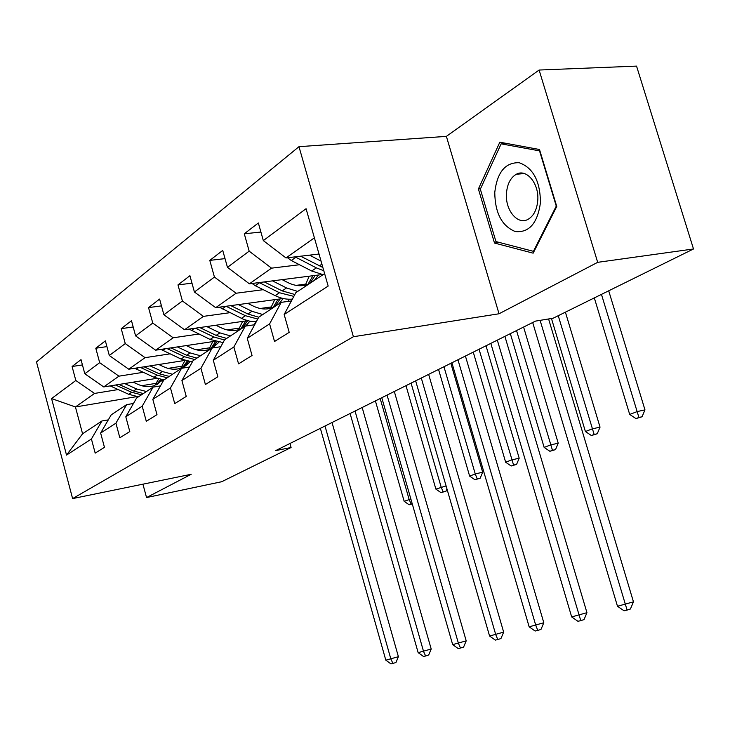 <?xml version="1.0" encoding="UTF-8"?>
<svg xmlns="http://www.w3.org/2000/svg" width="730" height="730" viewBox="0 0 730 730"><rect width="100%" height="100%" fill="white"/><g stroke="black" fill="none" stroke-linecap="round" stroke-linejoin="round"><path stroke-width="1.09" d="M298.981 146.675L36.5 361.934L72.608 498.59L353.402 336.731L298.981 146.675L446.386 136.373L499.028 313.772L597.678 262.335L539.114 70.034L446.386 136.373M539.114 70.034L636.551 66.111L693.5 248.976L597.678 262.335M136.784 396.636L75.436 406.966L82.572 433.793L101.917 420.982L91.414 439.004L95.183 453.12L104.463 447.344L100.64 433.045L115.924 423.172L119.839 437.772L129.794 431.576L125.806 416.784L142.204 406.19L146.292 421.31L156.986 414.649L152.825 399.337L170.464 387.94L174.735 403.599L186.25 396.436L181.907 380.549L200.923 368.267L205.404 384.518L217.841 376.771L213.288 360.282L233.865 346.987L238.564 363.868L252.042 355.483L247.26 338.337L269.598 323.901L274.535 341.485L289.199 332.351L284.162 314.493L328.171 286.069L306.071 208.707L263.32 240.599L258.347 222.969L244.295 233.801L260.902 232.04M91.414 439.004L66.53 455.082L51.575 398.571L75.82 380.485L72.087 366.506L82.435 364.927M244.295 233.801L249.167 251.156L227.459 267.353L222.732 250.417L209.793 260.382L214.438 277.071L194.417 292L189.919 275.703L177.974 284.901L182.4 300.97L163.894 314.776L159.596 299.072L148.537 307.595L152.762 323.08L135.597 335.882L131.491 320.726L121.216 328.646L125.268 343.593L109.308 355.501L105.366 340.855L95.794 348.228L99.681 362.682L84.799 373.778L81.021 359.625L72.087 366.506M693.5 248.976L553.139 318.216L535.501 321.109L275.666 450.611L291.087 447.499L289.965 443.484M100.64 433.045L111.225 414.832L126.618 404.648L133.462 403.471M156.676 378.35L103.733 386.937L118.944 376.169L143.153 372.327M182.391 366.104L168.055 368.376M126.618 404.648L115.924 423.172M84.799 373.778L103.733 386.937M99.681 362.682L118.944 376.169M125.806 416.784L136.574 398.051L153.09 387.128L160.454 385.905M184.681 360.465L128.781 369.207L145.078 357.673L169.971 353.868M210.076 347.745L196.461 349.825M153.09 387.128L142.204 406.19M109.308 355.501L128.781 369.207M125.268 343.593L145.078 357.673M152.825 399.337L163.785 380.047L181.533 368.303L189.481 367.035M214.875 341.293L155.645 350.19L173.174 337.789L198.761 334.048M239.759 328.053L227.066 329.905M181.533 368.303L170.464 387.94M135.597 335.882L155.645 350.19M152.762 323.08L173.174 337.789M181.907 380.549L193.048 360.684L212.184 348.027L220.788 346.704M247.57 320.698L184.535 329.741L203.433 316.373L229.768 312.714M271.679 306.883L260.163 308.48M212.184 348.027L200.923 368.267M163.894 314.776L184.535 329.741M182.4 300.97L203.433 316.373M213.288 360.282L224.612 339.797L245.298 326.109L254.651 324.74M279.052 303.771L283.167 298.506L215.697 307.686L236.128 293.232L263.238 289.682M306.089 284.061L296.134 285.366M245.298 326.109L233.865 346.987M194.417 292L215.697 307.686M214.438 277.071L236.128 293.232M247.26 338.337L258.758 317.203L281.205 302.348L291.407 300.952M322.24 274.526L249.404 283.824L271.551 268.156L299.501 264.744M281.205 302.348L269.598 323.901M227.459 267.353L249.404 283.824M249.167 251.156L271.551 268.156M284.162 314.493L295.823 292.675L324.613 273.622M319.019 254.031L285.987 257.936L314.393 237.834M263.32 240.599L285.987 257.936M142.934 484.173L146.538 497.559L221.719 481.718L291.087 447.499M146.538 497.559L191.169 474.29L72.608 498.59M499.028 313.772L353.402 336.731M101.917 420.982L108.296 419.869M156.521 383.268L141.62 385.714M118.132 389.565L94.544 393.434L75.436 406.966L51.575 398.571M82.572 433.793L66.53 455.082M75.82 380.485L94.544 393.434M209.793 260.382L225.022 258.621M177.974 284.901L191.981 283.167M148.537 307.595L161.458 305.879M121.216 328.646L133.189 326.976M95.794 348.228L106.908 346.613M499.831 142.195L478.396 188.979L494.502 243.054L533.155 253.164L556.753 206.471L539.497 149.504L499.831 142.195M499.347 242.46L494.502 243.054M480.513 188.778L478.396 188.979M532.69 322.514L617.489 606.265L633.457 601.839L548.586 318.964M540.1 320.351L627.097 610.079L624.022 610.782L617.489 606.265M633.457 601.839L630.41 609.012L627.097 610.079M287.52 257.754L291.27 260.51L311.701 271.012L323.071 274.644M309.538 255.153L321.045 261.121M295.075 256.86L316.355 267.873L323.791 270.748M322.861 267.481L300.623 256.203M594.32 297.904L629.698 414.448L637.108 411.601L644.973 409.868L608.701 290.805M601.456 294.382L638.923 417.46L635.949 418.591L642.062 416.757L638.923 417.46M642.062 416.757L644.973 409.868M629.698 414.448L635.949 418.591M494.767 192.382C495.04 212.996 501.875 226.054 515.27 231.556C529.168 232.897 537.563 223.234 540.465 202.575C540.191 181.031 533.101 167.745 519.203 162.717C505.306 162.306 497.167 172.189 494.767 192.382M506.456 193.477C505.123 210.094 517.597 225.351 527.982 219.374C533.667 216.053 536.933 209.738 537.764 200.421C539.233 183.558 526.494 168.292 516.292 174.269C510.489 177.682 507.204 184.088 506.456 193.477M539.57 150.973L556.269 206.097L533.429 251.33L495.953 241.575L480.331 189.161L501.145 143.846L539.935 150.937M534.132 251.239L533.429 251.33M506.574 143.436L501.145 143.846M490.815 343.383L571.672 616.923L586.947 612.689L504.895 336.366M497.322 340.134L580.77 620.637L577.914 621.285L571.672 616.923M586.947 612.689L584.027 619.597L580.77 620.637M451.906 362.774L529.15 626.824L543.804 622.754L465.421 356.039M457.956 359.762L535.756 625.281L537.782 630.428L535.127 631.03L529.15 626.824M543.804 622.754L540.994 629.406L537.782 630.428M252.087 283.486L255.308 285.713L275.155 295.632C280.94 298.479 286.68 299.638 292.383 299.108M305.341 285.156L309.219 276.186M272.509 280.877L286.543 287.958L297.712 291.425M282.108 279.654L288.012 282.638C294.29 285.722 300.34 286.488 306.189 284.946L309.109 283.888M314.292 280.448L318.49 275.009M259.196 282.574L279.444 292.739L293.843 296.38M312.969 275.712L307.96 284.362M294.856 294.491L282.182 290.896L264.324 281.926M309.858 283.386L315.214 275.429M551.46 318.49L585.396 431.521L592.276 428.866L600.042 427.132L565.403 312.166M558.24 315.698L594.147 434.478L591.382 435.518L597.25 433.766L594.147 434.478M597.25 433.766L600.042 427.132M585.396 431.521L591.382 435.518M219.356 307.184L243.491 319.32L249.915 321.227L256.303 321.72M270.675 308.306L274.672 299.665M238.345 304.602L251.932 311.281L262.8 314.53M288.095 301.399L289.089 299.236M247.716 303.333L253.401 306.135C259.497 309.046 265.401 309.73 271.113 308.188L273.969 307.138M226.081 306.272L245.371 315.698L257.754 319.037M278.103 299.2L273.075 307.522M258.748 317.221L247.899 314L230.817 305.633M274.945 306.49L280.156 298.917M510.343 333.647L544.142 447.408L550.566 444.935L558.222 443.192L523.592 327.049M516.53 330.562L552.464 450.31L549.891 451.286L555.521 449.607L552.464 450.31M555.521 449.607L558.222 443.192M544.142 447.408L549.891 451.286M415.653 380.841L489.584 636.031L503.654 632.125L428.647 374.362M421.292 378.03L495.734 634.598L497.787 639.544L495.314 640.101L489.584 636.031M503.654 632.125L500.953 638.54L497.787 639.544M381.79 397.722L452.673 644.627L466.205 640.858L394.31 391.481M387.064 395.085L458.413 643.285L460.484 648.039L458.185 648.559L452.673 644.627M466.205 640.858L463.605 647.063L460.484 648.039M350.099 413.518L418.153 652.656L431.202 649.025L362.162 407.504M355.045 411.054L423.537 651.406L425.617 655.987L423.464 656.471L418.153 652.656M431.202 649.025L428.683 655.029L425.617 655.987M189.043 329.093L210.121 339.45L223.07 342.58M238.537 329.741L242.625 321.401M206.727 326.556L219.894 332.871L230.479 335.919M254.213 324.804L255.865 321.729M215.87 325.242L221.354 327.88C227.286 330.644 233.043 331.256 238.619 329.714L241.42 328.673M245.609 326.064L249.87 321.218M195.403 328.181L213.808 336.968L224.502 339.998M245.773 320.954L240.736 328.974M226.701 338.419L216.153 335.389L199.774 327.56M242.588 327.898L247.643 320.716M473.259 352.134L505.653 462.236L511.648 459.927L519.185 458.194L486.007 345.774M479.035 349.25L513.573 465.083L511.173 465.995L516.594 464.38L513.573 465.083M516.594 464.38L519.185 458.194M505.653 462.236L511.173 465.995M160.874 349.405L181.067 359.032L192.346 361.925M208.661 349.652L212.813 341.603M177.39 346.923L190.156 352.909L200.458 355.775M186.314 345.582L191.607 348.073C197.374 350.701 202.986 351.249 208.442 349.716L211.18 348.685M212.594 347.964L218.927 342.224M166.887 348.502L184.498 356.724L194.755 359.562M215.587 341.494L210.687 348.904M196.954 358.101L186.679 355.255L170.939 347.891M212.284 348.009L217.002 341.85M438.548 369.435L469.636 476.106L475.257 473.943L482.685 472.219L450.839 363.312M443.959 366.734L475.257 473.943L477.21 478.907L474.956 479.756L480.176 478.205L477.21 478.907M480.176 478.205L482.685 472.219M469.636 476.106L474.956 479.756M134.639 368.294L154.003 377.273L163.967 379.928M180.803 368.194L184.964 360.556M150.079 365.876L162.471 371.561L172.517 374.271M158.793 364.516L163.912 366.871C169.533 369.38 175.008 369.864 180.346 368.34L185.749 365.776L190.083 361.706M140.315 367.4L157.196 375.12L167.197 377.793M187.19 361.168L182.682 367.473M169.25 376.434L159.231 373.751L144.084 366.816M183.814 366.925L188.422 361.441M405.99 385.659L435.883 489.109L446.094 485.915M411.072 383.122L441.148 487.083L443.119 491.856L441.002 492.659L446.039 491.162L443.119 491.856M446.039 491.162L446.97 488.945M435.883 489.109L441.002 492.659M110.148 385.896L128.726 394.3L138.445 396.819M154.787 385.504L158.675 378.979M124.602 383.551L136.638 388.971L146.438 391.526M133.115 382.173L138.061 384.409C143.545 386.8 148.893 387.238 154.103 385.723L163.146 379.846M115.504 385.029L131.71 392.293L141.465 394.82M160.636 379.445L156.53 384.81M143.381 393.552L133.608 391.006L119.017 384.454M157.589 384.29L161.713 379.646M375.402 400.907L404.174 501.327L410.871 499.001M380.175 398.525L409.128 499.42L411.099 504.019L409.119 504.777L412.295 503.974M412.231 503.746L411.099 504.019M404.174 501.327L409.119 504.777M320.37 428.337L385.814 660.185L398.398 656.681L332.022 422.524M325.005 426.019L390.86 659.008L392.95 663.424L390.933 663.889L385.814 660.185M398.398 656.681L395.961 662.484L392.95 663.424M316.355 267.873L311.701 271.012M321.903 264.132L319.32 265.866M295.86 257.298L291.27 260.51M279.444 292.739L275.155 295.632M286.543 287.958L282.182 290.896M259.533 282.756L255.308 285.713M245.371 315.698L241.402 318.38M251.932 311.281L247.899 314M225.944 306.29L222.112 308.982M213.808 336.968L210.121 339.45M219.894 332.871L216.153 335.389M194.527 328.308L191.369 330.526M184.498 356.724L181.067 359.032M190.156 352.909L186.679 355.255M165.391 348.73L162.808 350.537M157.196 375.12L154.003 377.273M162.471 371.561L159.231 373.751M138.289 367.719L136.227 369.17M131.71 392.293L128.726 394.3M136.638 388.971L133.608 391.006M113.013 385.431L111.407 386.562M524.322 173.539L516.292 174.269"/></g></svg>
